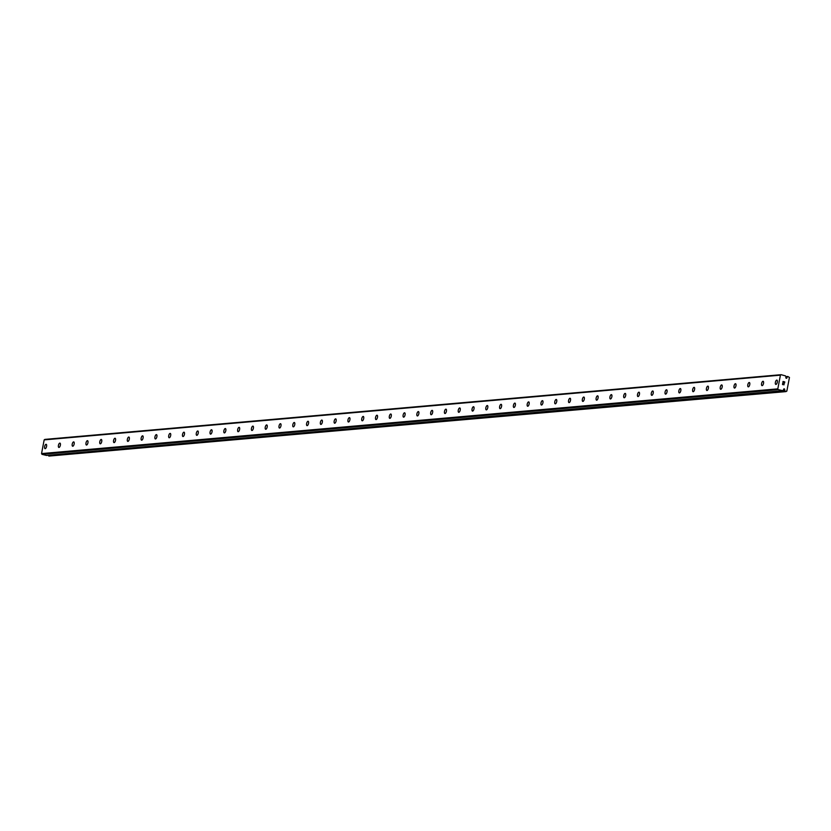 <?xml version="1.0" encoding="UTF-8"?>
<svg xmlns="http://www.w3.org/2000/svg" width="831" height="831" viewBox="0 0 831 831"><rect width="100%" height="100%" fill="white"/><g stroke="black" fill="none" stroke-linecap="round" stroke-linejoin="round"><path stroke-width="1.25" d="M781.109 374.688L780.423 375.165L777.806 388.856L778.252 389.625L782.74 390.653A1.454 1.309 -95 0 1 783.342 390.238L783.571 389.562A0.644 0.571 -95 0 1 784.713 389.448A0.644 0.571 -95 0 1 784.641 389.832L784.599 390.549A1.454 1.309 -95 0 1 784.994 391.224L786.832 391.141L789.45 377.451L787.798 376.485A1.454 1.309 -95 0 1 787.206 376.9L786.978 377.575A0.644 0.571 -95 0 1 785.835 377.7A0.644 0.571 -95 0 1 785.908 377.305L785.949 376.588A1.454 1.309 -95 0 1 785.555 375.913L781.109 374.688L44.843 439.402L44.168 439.879L41.55 453.581L41.997 454.339L46.422 455.43M784.641 389.832L783.498 389.936M46.027 444.305A2.233 0.924 104.2 0 1 46.162 444.315A2.233 0.924 104.2 0 1 46.546 446.559A2.233 0.924 104.2 0 1 45.196 448.667A2.233 0.924 104.2 0 1 45.061 448.657A2.233 0.924 104.2 0 1 44.677 446.413A2.233 0.924 104.2 0 1 46.027 444.305M59.822 443.1A2.233 0.924 104.2 0 1 59.946 443.11A2.233 0.924 104.2 0 1 60.331 445.343A2.233 0.924 104.2 0 1 58.991 447.452A2.233 0.924 104.2 0 1 58.856 447.442A2.233 0.924 104.2 0 1 58.471 445.198A2.233 0.924 104.2 0 1 59.822 443.1M73.606 441.884A2.233 0.924 104.2 0 1 73.741 441.895A2.233 0.924 104.2 0 1 74.125 444.138A2.233 0.924 104.2 0 1 72.775 446.237A2.233 0.924 104.2 0 1 72.64 446.226A2.233 0.924 104.2 0 1 72.255 443.993A2.233 0.924 104.2 0 1 73.606 441.884M87.39 440.669A2.233 0.924 104.2 0 1 87.525 440.679A2.233 0.924 104.2 0 1 87.909 442.923A2.233 0.924 104.2 0 1 86.559 445.032A2.233 0.924 104.2 0 1 86.424 445.021A2.233 0.924 104.2 0 1 86.04 442.778A2.233 0.924 104.2 0 1 87.39 440.669M101.185 439.464A2.233 0.924 104.2 0 1 101.309 439.474A2.233 0.924 104.2 0 1 101.694 441.708A2.233 0.924 104.2 0 1 100.354 443.816A2.233 0.924 104.2 0 1 100.219 443.806A2.233 0.924 104.2 0 1 99.834 441.562A2.233 0.924 104.2 0 1 101.185 439.464M114.969 438.249A2.233 0.924 104.2 0 1 115.104 438.259A2.233 0.924 104.2 0 1 115.488 440.492A2.233 0.924 104.2 0 1 114.138 442.601A2.233 0.924 104.2 0 1 114.003 442.591A2.233 0.924 104.2 0 1 113.618 440.357A2.233 0.924 104.2 0 1 114.969 438.249M128.753 437.033A2.233 0.924 104.2 0 1 128.888 437.044A2.233 0.924 104.2 0 1 129.272 439.287A2.233 0.924 104.2 0 1 127.922 441.396A2.233 0.924 104.2 0 1 127.787 441.386A2.233 0.924 104.2 0 1 127.403 439.142A2.233 0.924 104.2 0 1 128.753 437.033M142.548 435.828A2.233 0.924 104.2 0 1 142.672 435.839A2.233 0.924 104.2 0 1 143.057 438.072A2.233 0.924 104.2 0 1 141.706 440.181A2.233 0.924 104.2 0 1 141.582 440.17A2.233 0.924 104.2 0 1 141.197 437.927A2.233 0.924 104.2 0 1 142.548 435.828M156.332 434.613A2.233 0.924 104.2 0 1 156.467 434.623A2.233 0.924 104.2 0 1 156.851 436.857A2.233 0.924 104.2 0 1 155.501 438.965A2.233 0.924 104.2 0 1 155.366 438.955A2.233 0.924 104.2 0 1 154.982 436.722A2.233 0.924 104.2 0 1 156.332 434.613M170.116 433.398A2.233 0.924 104.2 0 1 170.251 433.408A2.233 0.924 104.2 0 1 170.635 435.652A2.233 0.924 104.2 0 1 169.285 437.76A2.233 0.924 104.2 0 1 169.15 437.75A2.233 0.924 104.2 0 1 168.766 435.506A2.233 0.924 104.2 0 1 170.116 433.398M183.911 432.193A2.233 0.924 104.2 0 1 184.035 432.193A2.233 0.924 104.2 0 1 184.42 434.436A2.233 0.924 104.2 0 1 183.069 436.545A2.233 0.924 104.2 0 1 182.945 436.535A2.233 0.924 104.2 0 1 182.56 434.291A2.233 0.924 104.2 0 1 183.911 432.193M197.695 430.977A2.233 0.924 104.2 0 1 197.83 430.988A2.233 0.924 104.2 0 1 198.214 433.221A2.233 0.924 104.2 0 1 196.864 435.33A2.233 0.924 104.2 0 1 196.729 435.319A2.233 0.924 104.2 0 1 196.345 433.086A2.233 0.924 104.2 0 1 197.695 430.977M211.479 429.762A2.233 0.924 104.2 0 1 211.614 429.772A2.233 0.924 104.2 0 1 211.998 432.016A2.233 0.924 104.2 0 1 210.648 434.125A2.233 0.924 104.2 0 1 210.513 434.114A2.233 0.924 104.2 0 1 210.129 431.871A2.233 0.924 104.2 0 1 211.479 429.762M225.263 428.547A2.233 0.924 104.2 0 1 225.398 428.557A2.233 0.924 104.2 0 1 225.783 430.801A2.233 0.924 104.2 0 1 224.432 432.909A2.233 0.924 104.2 0 1 224.308 432.899A2.233 0.924 104.2 0 1 223.923 430.655A2.233 0.924 104.2 0 1 225.263 428.547M239.058 427.342A2.233 0.924 104.2 0 1 239.193 427.352A2.233 0.924 104.2 0 1 239.577 429.585A2.233 0.924 104.2 0 1 238.227 431.694A2.233 0.924 104.2 0 1 238.092 431.684A2.233 0.924 104.2 0 1 237.708 429.45A2.233 0.924 104.2 0 1 239.058 427.342M252.842 426.126A2.233 0.924 104.2 0 1 252.977 426.137A2.233 0.924 104.2 0 1 253.362 428.38A2.233 0.924 104.2 0 1 252.011 430.489A2.233 0.924 104.2 0 1 251.876 430.479A2.233 0.924 104.2 0 1 251.492 428.235A2.233 0.924 104.2 0 1 252.842 426.126M266.626 424.911A2.233 0.924 104.2 0 1 266.761 424.921A2.233 0.924 104.2 0 1 267.146 427.165A2.233 0.924 104.2 0 1 265.795 429.274A2.233 0.924 104.2 0 1 265.671 429.263A2.233 0.924 104.2 0 1 265.286 427.02A2.233 0.924 104.2 0 1 266.626 424.911M280.421 423.706A2.233 0.924 104.2 0 1 280.556 423.717A2.233 0.924 104.2 0 1 280.94 425.95A2.233 0.924 104.2 0 1 279.59 428.058A2.233 0.924 104.2 0 1 279.455 428.048A2.233 0.924 104.2 0 1 279.071 425.815A2.233 0.924 104.2 0 1 280.421 423.706M294.205 422.491A2.233 0.924 104.2 0 1 294.34 422.501A2.233 0.924 104.2 0 1 294.725 424.745A2.233 0.924 104.2 0 1 293.374 426.854A2.233 0.924 104.2 0 1 293.239 426.843A2.233 0.924 104.2 0 1 292.855 424.599A2.233 0.924 104.2 0 1 294.205 422.491M307.989 421.275A2.233 0.924 104.2 0 1 308.124 421.286A2.233 0.924 104.2 0 1 308.509 423.53A2.233 0.924 104.2 0 1 307.158 425.638A2.233 0.924 104.2 0 1 307.034 425.628A2.233 0.924 104.2 0 1 306.649 423.384A2.233 0.924 104.2 0 1 307.989 421.275M321.784 420.07A2.233 0.924 104.2 0 1 321.919 420.081A2.233 0.924 104.2 0 1 322.303 422.314A2.233 0.924 104.2 0 1 320.953 424.423A2.233 0.924 104.2 0 1 320.818 424.412A2.233 0.924 104.2 0 1 320.434 422.179A2.233 0.924 104.2 0 1 321.784 420.07M335.568 418.855A2.233 0.924 104.2 0 1 335.703 418.866A2.233 0.924 104.2 0 1 336.088 421.109A2.233 0.924 104.2 0 1 334.737 423.218A2.233 0.924 104.2 0 1 334.602 423.208A2.233 0.924 104.2 0 1 334.218 420.964A2.233 0.924 104.2 0 1 335.568 418.855M349.352 417.64A2.233 0.924 104.2 0 1 349.487 417.65A2.233 0.924 104.2 0 1 349.872 419.894A2.233 0.924 104.2 0 1 348.521 422.003A2.233 0.924 104.2 0 1 348.397 421.992A2.233 0.924 104.2 0 1 348.012 419.748A2.233 0.924 104.2 0 1 349.352 417.64M363.147 416.435A2.233 0.924 104.2 0 1 363.282 416.445A2.233 0.924 104.2 0 1 363.666 418.679A2.233 0.924 104.2 0 1 362.316 420.787A2.233 0.924 104.2 0 1 362.181 420.777A2.233 0.924 104.2 0 1 361.797 418.544A2.233 0.924 104.2 0 1 363.147 416.435M376.931 415.22A2.233 0.924 104.2 0 1 377.066 415.23A2.233 0.924 104.2 0 1 377.451 417.474A2.233 0.924 104.2 0 1 376.1 419.582A2.233 0.924 104.2 0 1 375.965 419.572A2.233 0.924 104.2 0 1 375.581 417.328A2.233 0.924 104.2 0 1 376.931 415.22M390.715 414.004A2.233 0.924 104.2 0 1 390.85 414.015A2.233 0.924 104.2 0 1 391.235 416.258A2.233 0.924 104.2 0 1 389.884 418.367A2.233 0.924 104.2 0 1 389.76 418.357A2.233 0.924 104.2 0 1 389.375 416.113A2.233 0.924 104.2 0 1 390.715 414.004M404.51 412.799A2.233 0.924 104.2 0 1 404.645 412.81A2.233 0.924 104.2 0 1 405.029 415.043A2.233 0.924 104.2 0 1 403.679 417.152A2.233 0.924 104.2 0 1 403.544 417.141A2.233 0.924 104.2 0 1 403.16 414.908A2.233 0.924 104.2 0 1 404.51 412.799M418.294 411.584A2.233 0.924 104.2 0 1 418.429 411.594A2.233 0.924 104.2 0 1 418.814 413.838A2.233 0.924 104.2 0 1 417.463 415.947A2.233 0.924 104.2 0 1 417.328 415.936A2.233 0.924 104.2 0 1 416.944 413.693A2.233 0.924 104.2 0 1 418.294 411.584M432.078 410.369A2.233 0.924 104.2 0 1 432.213 410.379A2.233 0.924 104.2 0 1 432.598 412.623A2.233 0.924 104.2 0 1 431.247 414.731A2.233 0.924 104.2 0 1 431.123 414.721A2.233 0.924 104.2 0 1 430.738 412.477A2.233 0.924 104.2 0 1 432.078 410.369M445.873 409.164A2.233 0.924 104.2 0 1 446.008 409.174A2.233 0.924 104.2 0 1 446.392 411.407A2.233 0.924 104.2 0 1 445.042 413.516A2.233 0.924 104.2 0 1 444.907 413.506A2.233 0.924 104.2 0 1 444.523 411.272A2.233 0.924 104.2 0 1 445.873 409.164M459.657 407.948A2.233 0.924 104.2 0 1 459.792 407.959A2.233 0.924 104.2 0 1 460.177 410.202A2.233 0.924 104.2 0 1 458.826 412.311A2.233 0.924 104.2 0 1 458.691 412.301A2.233 0.924 104.2 0 1 458.307 410.057A2.233 0.924 104.2 0 1 459.657 407.948M473.441 406.733A2.233 0.924 104.2 0 1 473.577 406.743A2.233 0.924 104.2 0 1 473.961 408.987A2.233 0.924 104.2 0 1 472.61 411.096A2.233 0.924 104.2 0 1 472.475 411.085A2.233 0.924 104.2 0 1 472.101 408.842A2.233 0.924 104.2 0 1 473.441 406.733M487.236 405.528A2.233 0.924 104.2 0 1 487.371 405.538A2.233 0.924 104.2 0 1 487.745 407.772A2.233 0.924 104.2 0 1 486.405 409.88A2.233 0.924 104.2 0 1 486.27 409.87A2.233 0.924 104.2 0 1 485.886 407.637A2.233 0.924 104.2 0 1 487.236 405.528M501.02 404.313A2.233 0.924 104.2 0 1 501.155 404.323A2.233 0.924 104.2 0 1 501.54 406.567A2.233 0.924 104.2 0 1 500.189 408.675A2.233 0.924 104.2 0 1 500.054 408.665A2.233 0.924 104.2 0 1 499.67 406.421A2.233 0.924 104.2 0 1 501.02 404.313M514.805 403.097A2.233 0.924 104.2 0 1 514.94 403.108A2.233 0.924 104.2 0 1 515.324 405.351A2.233 0.924 104.2 0 1 513.974 407.46A2.233 0.924 104.2 0 1 513.838 407.45A2.233 0.924 104.2 0 1 513.465 405.206A2.233 0.924 104.2 0 1 514.805 403.097M528.599 401.892A2.233 0.924 104.2 0 1 528.734 401.903A2.233 0.924 104.2 0 1 529.108 404.136A2.233 0.924 104.2 0 1 527.768 406.245A2.233 0.924 104.2 0 1 527.633 406.234A2.233 0.924 104.2 0 1 527.249 404.001A2.233 0.924 104.2 0 1 528.599 401.892M542.383 400.677A2.233 0.924 104.2 0 1 542.518 400.687A2.233 0.924 104.2 0 1 542.903 402.931A2.233 0.924 104.2 0 1 541.552 405.04A2.233 0.924 104.2 0 1 541.417 405.029A2.233 0.924 104.2 0 1 541.033 402.786A2.233 0.924 104.2 0 1 542.383 400.677M556.168 399.462A2.233 0.924 104.2 0 1 556.303 399.472A2.233 0.924 104.2 0 1 556.687 401.716A2.233 0.924 104.2 0 1 555.337 403.824A2.233 0.924 104.2 0 1 555.201 403.814A2.233 0.924 104.2 0 1 554.817 401.57A2.233 0.924 104.2 0 1 556.168 399.462M569.962 398.257A2.233 0.924 104.2 0 1 570.087 398.267A2.233 0.924 104.2 0 1 570.471 400.5A2.233 0.924 104.2 0 1 569.131 402.609A2.233 0.924 104.2 0 1 568.996 402.599A2.233 0.924 104.2 0 1 568.612 400.365A2.233 0.924 104.2 0 1 569.962 398.257M583.746 397.041A2.233 0.924 104.2 0 1 583.881 397.052A2.233 0.924 104.2 0 1 584.266 399.296A2.233 0.924 104.2 0 1 582.915 401.404A2.233 0.924 104.2 0 1 582.78 401.394A2.233 0.924 104.2 0 1 582.396 399.15A2.233 0.924 104.2 0 1 583.746 397.041M597.531 395.826A2.233 0.924 104.2 0 1 597.666 395.836A2.233 0.924 104.2 0 1 598.05 398.08A2.233 0.924 104.2 0 1 596.7 400.189A2.233 0.924 104.2 0 1 596.565 400.178A2.233 0.924 104.2 0 1 596.18 397.935A2.233 0.924 104.2 0 1 597.531 395.826M611.325 394.621A2.233 0.924 104.2 0 1 611.45 394.632A2.233 0.924 104.2 0 1 611.834 396.865A2.233 0.924 104.2 0 1 610.494 398.973A2.233 0.924 104.2 0 1 610.359 398.963A2.233 0.924 104.2 0 1 609.975 396.73A2.233 0.924 104.2 0 1 611.325 394.621M625.109 393.406A2.233 0.924 104.2 0 1 625.244 393.416A2.233 0.924 104.2 0 1 625.629 395.66A2.233 0.924 104.2 0 1 624.278 397.769A2.233 0.924 104.2 0 1 624.143 397.758A2.233 0.924 104.2 0 1 623.759 395.514A2.233 0.924 104.2 0 1 625.109 393.406M638.894 392.19A2.233 0.924 104.2 0 1 639.029 392.201A2.233 0.924 104.2 0 1 639.413 394.445A2.233 0.924 104.2 0 1 638.063 396.553A2.233 0.924 104.2 0 1 637.928 396.543A2.233 0.924 104.2 0 1 637.543 394.299A2.233 0.924 104.2 0 1 638.894 392.19M652.688 390.986A2.233 0.924 104.2 0 1 652.813 390.996A2.233 0.924 104.2 0 1 653.197 393.229A2.233 0.924 104.2 0 1 651.857 395.338A2.233 0.924 104.2 0 1 651.722 395.327A2.233 0.924 104.2 0 1 651.338 393.094A2.233 0.924 104.2 0 1 652.688 390.986M666.472 389.77A2.233 0.924 104.2 0 1 666.607 389.781A2.233 0.924 104.2 0 1 666.992 392.024A2.233 0.924 104.2 0 1 665.641 394.133A2.233 0.924 104.2 0 1 665.506 394.123A2.233 0.924 104.2 0 1 665.122 391.879A2.233 0.924 104.2 0 1 666.472 389.77M680.257 388.555A2.233 0.924 104.2 0 1 680.392 388.565A2.233 0.924 104.2 0 1 680.776 390.809A2.233 0.924 104.2 0 1 679.426 392.918A2.233 0.924 104.2 0 1 679.291 392.907A2.233 0.924 104.2 0 1 678.906 390.663A2.233 0.924 104.2 0 1 680.257 388.555M694.051 387.35A2.233 0.924 104.2 0 1 694.176 387.36A2.233 0.924 104.2 0 1 694.56 389.594A2.233 0.924 104.2 0 1 693.22 391.702A2.233 0.924 104.2 0 1 693.085 391.692A2.233 0.924 104.2 0 1 692.701 389.459A2.233 0.924 104.2 0 1 694.051 387.35M707.835 386.135A2.233 0.924 104.2 0 1 707.97 386.145A2.233 0.924 104.2 0 1 708.355 388.389A2.233 0.924 104.2 0 1 707.004 390.487A2.233 0.924 104.2 0 1 706.869 390.487A2.233 0.924 104.2 0 1 706.485 388.243A2.233 0.924 104.2 0 1 707.835 386.135M721.62 384.919A2.233 0.924 104.2 0 1 721.755 384.93A2.233 0.924 104.2 0 1 722.139 387.173A2.233 0.924 104.2 0 1 720.789 389.282A2.233 0.924 104.2 0 1 720.654 389.272A2.233 0.924 104.2 0 1 720.269 387.028A2.233 0.924 104.2 0 1 721.62 384.919M735.414 383.714A2.233 0.924 104.2 0 1 735.539 383.725A2.233 0.924 104.2 0 1 735.923 385.958A2.233 0.924 104.2 0 1 734.583 388.067A2.233 0.924 104.2 0 1 734.448 388.056A2.233 0.924 104.2 0 1 734.064 385.823A2.233 0.924 104.2 0 1 735.414 383.714M749.198 382.499A2.233 0.924 104.2 0 1 749.333 382.509A2.233 0.924 104.2 0 1 749.718 384.753A2.233 0.924 104.2 0 1 748.367 386.851A2.233 0.924 104.2 0 1 748.232 386.841A2.233 0.924 104.2 0 1 747.848 384.608A2.233 0.924 104.2 0 1 749.198 382.499M762.983 381.284A2.233 0.924 104.2 0 1 763.118 381.294A2.233 0.924 104.2 0 1 763.502 383.538A2.233 0.924 104.2 0 1 762.152 385.646A2.233 0.924 104.2 0 1 762.017 385.636A2.233 0.924 104.2 0 1 761.632 383.392A2.233 0.924 104.2 0 1 762.983 381.284M776.777 380.079A2.233 0.924 104.2 0 1 776.902 380.089A2.233 0.924 104.2 0 1 777.286 382.322A2.233 0.924 104.2 0 1 775.936 384.431A2.233 0.924 104.2 0 1 775.811 384.421A2.233 0.924 104.2 0 1 775.427 382.177A2.233 0.924 104.2 0 1 776.777 380.079M784.568 383.049L784.786 381.917L784.578 383.049L784.651 382.011L783.934 381.834L784.641 382.011M783.934 381.834L783.83 382.385L783.934 381.834M783.83 382.385L783.114 381.626L783.82 381.803M783.114 381.626L782.927 382.634L783.114 381.626M782.927 382.634L783.02 381.471L784.786 381.917L783.02 381.471M783.976 383.714L784.059 384.701M783.862 384.878L783.259 384.338M782.74 383.569L782.542 384.639L782.74 383.569M782.542 384.639L782.677 383.268L783.882 384.743L782.677 383.268M784.599 390.549L48.343 455.274A1.454 1.309 -95 0 1 48.728 455.939L786.053 391.598M777.806 388.856L41.55 453.581M780.423 375.165L44.168 439.879M778.252 389.625L41.997 454.339M786.978 377.575L785.825 377.679M782.563 390.715L46.307 455.43M784.537 390.352L782.885 390.497M784.994 391.224L48.728 455.939M785.129 391.37L48.873 456.084M787.798 376.485L785.991 376.64M787.206 376.9L785.96 377.014M787.082 377.056L785.929 377.16M782.625 390.726L46.37 455.44"/></g></svg>
